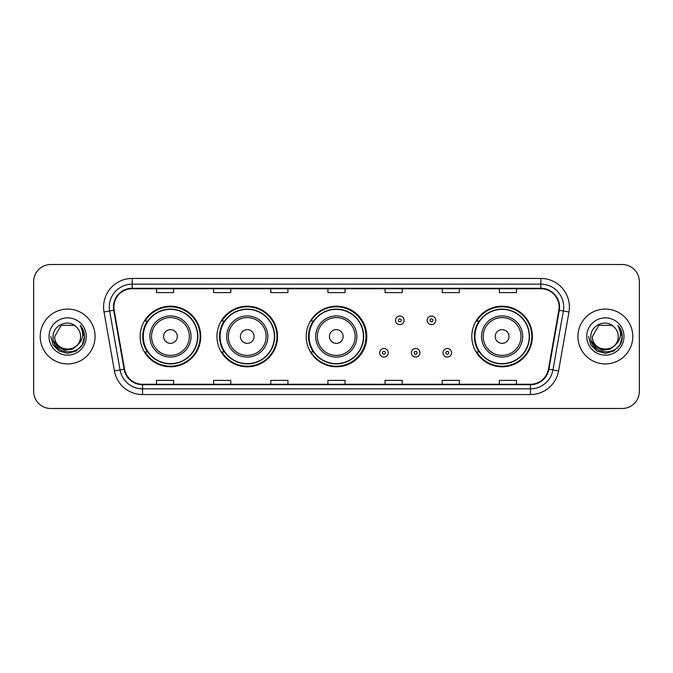 <?xml version="1.0" encoding="UTF-8"?>
<svg xmlns="http://www.w3.org/2000/svg" width="673" height="673" viewBox="0 0 673 673"><rect width="100%" height="100%" fill="white"/><g stroke="black" fill="none" stroke-linecap="round" stroke-linejoin="round"><path stroke-width="1.01" d="M471.815 336.5A30.285 30.285 0 0 0 502.1 366.785A30.285 30.285 0 0 0 532.385 336.5A30.285 30.285 0 0 0 502.1 306.215A30.285 30.285 0 0 0 471.815 336.5M306.215 336.5A30.285 30.285 0 0 0 336.5 366.785A30.285 30.285 0 0 0 366.785 336.5A30.285 30.285 0 0 0 336.5 306.215A30.285 30.285 0 0 0 306.215 336.5M216.958 336.5A30.285 30.285 0 0 0 247.243 366.785A30.285 30.285 0 0 0 277.528 336.5A30.285 30.285 0 0 0 247.243 306.215A30.285 30.285 0 0 0 216.958 336.5M140.161 336.5A30.285 30.285 0 0 0 170.446 366.785A30.285 30.285 0 0 0 200.731 336.5A30.285 30.285 0 0 0 170.446 306.215A30.285 30.285 0 0 0 140.161 336.5M147.421 351.929A27.711 27.711 0 0 1 147.421 321.071M224.227 351.929A27.711 27.711 0 0 1 224.227 321.071M313.248 351.929A27.711 27.711 0 0 1 313.248 321.071M479.075 351.929A27.711 27.711 0 0 1 479.075 321.071M33.65 281.642L33.65 391.358A17.145 17.145 0 0 0 50.795 408.494L622.205 408.494A17.145 17.145 0 0 0 639.35 391.358L639.35 281.642A17.145 17.145 0 0 0 622.205 264.506L50.795 264.506A17.145 17.145 0 0 0 33.65 281.642L33.65 391.358M40.22 336.5A27.425 27.425 0 0 0 67.653 363.925A27.425 27.425 0 0 0 95.078 336.5A27.425 27.425 0 0 0 67.653 309.075A27.425 27.425 0 0 0 40.22 336.5A27.425 27.425 0 0 0 67.653 363.925A27.425 27.425 0 0 0 95.078 336.5A27.425 27.425 0 0 0 67.653 309.075A27.425 27.425 0 0 0 40.22 336.5M577.922 336.5A27.425 27.425 0 0 0 605.347 363.925A27.425 27.425 0 0 0 632.78 336.5A27.425 27.425 0 0 0 605.347 309.075A27.425 27.425 0 0 0 577.922 336.5A27.425 27.425 0 0 0 605.347 363.925A27.425 27.425 0 0 0 632.78 336.5A27.425 27.425 0 0 0 605.347 309.075A27.425 27.425 0 0 0 577.922 336.5M113.88 307.014A18.289 18.289 0 0 1 132.16 288.734L540.84 288.734A18.289 18.289 0 0 1 558.842 310.194L548.445 369.157A18.289 18.289 0 0 1 530.442 384.266L142.558 384.266A18.289 18.289 0 0 1 124.555 369.157L114.158 310.194A18.289 18.289 0 0 1 113.88 307.014M113.417 307.014A18.743 18.743 0 0 0 113.703 310.27L124.101 369.241A18.743 18.743 0 0 0 142.558 384.729L530.442 384.729A18.743 18.743 0 0 0 548.899 369.241L559.297 310.27A18.743 18.743 0 0 0 540.84 288.271L132.16 288.271A18.743 18.743 0 0 0 113.417 307.014M104.029 311.978A28.569 28.569 0 0 1 132.16 278.445L540.84 278.445A28.569 28.569 0 0 1 568.971 311.978L558.573 370.949A28.569 28.569 0 0 1 530.442 394.555L142.558 394.555A28.569 28.569 0 0 1 114.427 370.949L104.029 311.978L109.649 310.985A22.857 22.857 0 0 1 132.16 284.157L540.84 284.157A22.857 22.857 0 0 1 563.351 310.985L552.945 369.957A22.857 22.857 0 0 1 530.442 388.843L142.558 388.843A22.857 22.857 0 0 1 120.055 369.957L109.649 310.985A22.857 22.857 0 0 1 109.304 307.014M622.205 264.506L50.795 264.506M50.795 408.494L622.205 408.494M639.35 391.358L639.35 281.642M548.899 369.241L552.945 369.957L563.351 310.985L568.971 311.978M327.928 288.734L327.928 292.604L345.072 292.604L345.072 288.734M270.79 288.734L270.79 292.604L287.926 292.604L287.926 288.734M213.644 288.734L213.644 292.604L230.789 292.604L230.789 288.734M156.506 288.734L156.506 292.604L173.651 292.604L173.651 288.734M385.074 288.734L385.074 292.604L402.21 292.604L402.21 288.734M442.211 288.734L442.211 292.604L459.356 292.604L459.356 288.734M499.349 288.734L499.349 292.604L516.494 292.604L516.494 288.734M345.072 384.266L345.072 380.396L327.928 380.396L327.928 384.266M287.926 384.266L287.926 380.396L270.79 380.396L270.79 384.266M230.789 384.266L230.789 380.396L213.644 380.396L213.644 384.266M173.651 384.266L173.651 380.396L156.506 380.396L156.506 384.266M402.21 384.266L402.21 380.396L385.074 380.396L385.074 384.266M459.356 384.266L459.356 380.396L442.211 380.396L442.211 384.266M516.494 384.266L516.494 380.396L499.349 380.396L499.349 384.266M77.546 344.803C70.69 354.065 54.059 348.134 54.732 336.5C53.941 353.165 81.357 353.165 80.567 336.5C81.357 353.165 53.941 353.165 54.732 336.5L61.193 325.311L74.106 325.311L76.108 326.741C68.183 318.43 52.923 325.278 53.066 336.5C51.611 356.438 83.94 356.959 84.47 337.467L84.495 336.5C84.445 332.26 83.04 328.542 80.264 325.337C82.375 328.794 83.115 332.521 82.493 336.5C81.887 339.89 80.238 342.658 77.546 344.803A12.922 12.922 0 0 0 80.567 336.5C81.357 353.165 53.941 353.165 54.732 336.5L61.193 325.311M80.567 336.5A12.922 12.922 0 0 0 76.108 326.741M78.371 344.105L72.541 349.152L64.894 350.221L57.861 347.041L53.47 340.689M49.02 336.5A18.634 18.634 0 0 0 67.653 355.134A18.634 18.634 0 0 0 86.279 336.5A18.634 18.634 0 0 0 67.653 317.866A18.634 18.634 0 0 0 49.02 336.5M80.264 325.337L84.487 336.988L83.704 331.394L84.487 336.988L83.704 331.394L84.487 336.988L80.39 325.48L84.487 336.988L80.39 325.48L84.495 336.5L82.241 344.921L76.074 351.087L67.653 353.342L59.224 351.087L53.058 344.921L50.803 336.5M80.39 325.48L84.487 336.996M177.302 336.5A6.856 6.856 0 0 0 170.446 329.644A6.856 6.856 0 0 0 163.589 336.5A6.856 6.856 0 0 0 170.446 343.356A6.856 6.856 0 0 0 177.302 336.5M191.014 336.5A20.569 20.569 0 0 0 170.446 315.931A20.569 20.569 0 0 0 149.877 336.5A20.569 20.569 0 0 0 170.446 357.069A20.569 20.569 0 0 0 191.014 336.5A20.569 20.569 0 0 1 170.446 357.069A20.569 20.569 0 0 1 149.877 336.5M197.593 336.5A27.139 27.139 0 0 0 170.446 309.361A27.139 27.139 0 0 0 143.307 336.5A27.139 27.139 0 0 0 170.446 363.639A27.139 27.139 0 0 0 197.593 336.5M200.159 336.5A29.713 29.713 0 0 1 145.057 351.929L147.808 351.929A27.4 27.4 0 0 0 197.845 336.567A27.4 27.4 0 0 0 147.808 321.071L145.057 321.071A29.713 29.713 0 0 1 200.159 336.5M254.1 336.5A6.856 6.856 0 0 0 247.243 329.644A6.856 6.856 0 0 0 240.387 336.5A6.856 6.856 0 0 0 247.243 343.356A6.856 6.856 0 0 0 254.1 336.5M267.812 336.5A20.569 20.569 0 0 0 247.243 315.931A20.569 20.569 0 0 0 226.675 336.5A20.569 20.569 0 0 0 247.243 357.069A20.569 20.569 0 0 0 267.812 336.5A20.569 20.569 0 0 1 247.243 357.069A20.569 20.569 0 0 1 226.675 336.5M274.391 336.5A27.139 27.139 0 0 0 247.243 309.361A27.139 27.139 0 0 0 220.105 336.5A27.139 27.139 0 0 0 247.243 363.639A27.139 27.139 0 0 0 274.391 336.5M276.956 336.5A29.713 29.713 0 0 1 221.854 351.929L224.605 351.929A27.4 27.4 0 0 0 274.643 336.567A27.4 27.4 0 0 0 224.605 321.071L221.854 321.071A29.713 29.713 0 0 1 276.956 336.5M343.129 336.5A6.856 6.856 0 0 0 336.273 329.644A6.856 6.856 0 0 0 329.417 336.5A6.856 6.856 0 0 0 336.273 343.356A6.856 6.856 0 0 0 343.129 336.5M356.841 336.5A20.569 20.569 0 0 0 336.273 315.931A20.569 20.569 0 0 0 315.704 336.5A20.569 20.569 0 0 0 336.273 357.069A20.569 20.569 0 0 0 356.841 336.5A20.569 20.569 0 0 1 336.273 357.069A20.569 20.569 0 0 1 315.704 336.5M363.412 336.5A27.139 27.139 0 0 0 336.273 309.361A27.139 27.139 0 0 0 309.126 336.5A27.139 27.139 0 0 0 336.273 363.639A27.139 27.139 0 0 0 363.412 336.5M365.986 336.5A29.713 29.713 0 0 1 310.876 351.929L313.635 351.929A27.4 27.4 0 0 0 363.672 336.567A27.4 27.4 0 0 0 313.635 321.071L310.876 321.071A29.713 29.713 0 0 1 365.986 336.5M508.956 336.5A6.856 6.856 0 0 0 502.1 329.644A6.856 6.856 0 0 0 495.235 336.5A6.856 6.856 0 0 0 502.1 343.356A6.856 6.856 0 0 0 508.956 336.5M522.669 336.5A20.569 20.569 0 0 0 502.1 315.931A20.569 20.569 0 0 0 481.523 336.5A20.569 20.569 0 0 0 502.1 357.069A20.569 20.569 0 0 0 522.669 336.5A20.569 20.569 0 0 1 502.1 357.069A20.569 20.569 0 0 1 481.523 336.5M529.239 336.5A27.139 27.139 0 0 0 502.1 309.361A27.139 27.139 0 0 0 474.953 336.5A27.139 27.139 0 0 0 502.1 363.639A27.139 27.139 0 0 0 529.239 336.5M531.813 336.5A29.713 29.713 0 0 1 476.703 351.929L479.454 351.929A27.4 27.4 0 0 0 529.491 336.567A27.4 27.4 0 0 0 479.454 321.071L476.703 321.071A29.713 29.713 0 0 1 531.813 336.5M618.268 336.5C619.059 353.165 591.643 353.165 592.433 336.5L598.894 325.311L611.807 325.311L613.81 326.741C605.885 318.43 590.625 325.278 590.768 336.5C589.312 356.438 621.642 356.959 622.172 337.467L622.197 336.5C622.146 332.26 620.742 328.542 617.965 325.337C620.077 328.794 620.817 332.521 620.195 336.5C619.589 339.89 617.94 342.658 615.248 344.803A12.922 12.922 0 0 0 618.268 336.5C619.059 353.165 591.643 353.165 592.433 336.5L598.894 325.311L611.807 325.311L613.81 326.741A12.922 12.922 0 0 1 618.268 336.5C619.059 353.165 591.643 353.165 592.433 336.5C591.76 348.134 608.392 354.065 615.248 344.803M616.073 344.105L610.243 349.152L602.596 350.221L595.563 347.041L591.172 340.689M586.721 336.5A18.634 18.634 0 0 0 605.347 355.134A18.634 18.634 0 0 0 623.98 336.5A18.634 18.634 0 0 0 605.347 317.866A18.634 18.634 0 0 0 586.721 336.5M617.965 325.337L622.189 336.988L621.406 331.394L622.197 336.5M588.505 336.5L590.759 344.921L596.926 351.087L605.347 353.342L613.776 351.087L619.942 344.921L622.197 336.5L618.092 325.48L622.189 336.988L618.218 325.623M618.092 325.48L622.189 336.996M404.094 320.331A4.282 4.282 0 0 1 399.812 324.613A4.282 4.282 0 0 1 395.531 320.331A4.282 4.282 0 0 1 399.812 316.041A4.282 4.282 0 0 1 404.094 320.331A4.282 4.282 0 0 0 399.812 316.041A4.282 4.282 0 0 0 395.531 320.331M435.751 320.331A4.282 4.282 0 0 1 431.469 324.613A4.282 4.282 0 0 1 427.187 320.331A4.282 4.282 0 0 1 431.469 316.041A4.282 4.282 0 0 1 435.751 320.331A4.282 4.282 0 0 0 431.469 316.041A4.282 4.282 0 0 0 427.187 320.331M379.698 352.787A4.282 4.282 0 0 1 383.989 348.496A4.282 4.282 0 0 1 388.271 352.787A4.282 4.282 0 0 1 383.989 357.069A4.282 4.282 0 0 1 379.698 352.787A4.282 4.282 0 0 0 383.989 357.069A4.282 4.282 0 0 0 388.271 352.787M411.354 352.787A4.282 4.282 0 0 1 415.645 348.496A4.282 4.282 0 0 1 419.927 352.787A4.282 4.282 0 0 1 415.645 357.069A4.282 4.282 0 0 1 411.354 352.787A4.282 4.282 0 0 0 415.645 357.069A4.282 4.282 0 0 0 419.927 352.787M443.011 352.787A4.282 4.282 0 0 1 447.301 348.496A4.282 4.282 0 0 1 451.583 352.787A4.282 4.282 0 0 1 447.301 357.069A4.282 4.282 0 0 1 443.011 352.787A4.282 4.282 0 0 0 447.301 357.069A4.282 4.282 0 0 0 451.583 352.787M540.84 278.445L540.84 288.271M109.649 310.985L113.703 310.27M142.558 394.555L142.558 384.729M530.442 384.729L530.442 394.555M114.427 370.949L124.101 369.241M559.297 310.27L563.351 310.985M132.16 278.445L132.16 288.271M552.945 369.957L558.573 370.949M189.34 336.5A18.894 18.894 0 0 0 170.446 317.606A18.894 18.894 0 0 0 151.551 336.5A18.894 18.894 0 0 0 170.446 355.394A18.894 18.894 0 0 0 189.34 336.5M266.146 336.5A18.894 18.894 0 0 0 247.243 317.606A18.894 18.894 0 0 0 228.349 336.5A18.894 18.894 0 0 0 247.243 355.394A18.894 18.894 0 0 0 266.146 336.5M355.167 336.5A18.894 18.894 0 0 0 336.273 317.606A18.894 18.894 0 0 0 317.37 336.5A18.894 18.894 0 0 0 336.273 355.394A18.894 18.894 0 0 0 355.167 336.5M520.995 336.5A18.894 18.894 0 0 0 502.1 317.606A18.894 18.894 0 0 0 483.197 336.5A18.894 18.894 0 0 0 502.1 355.394A18.894 18.894 0 0 0 520.995 336.5M398.382 320.331A1.43 1.43 0 0 0 399.812 321.761A1.43 1.43 0 0 0 401.243 320.331A1.43 1.43 0 0 0 399.812 318.901A1.43 1.43 0 0 0 398.382 320.331M430.039 320.331A1.43 1.43 0 0 0 431.469 321.761A1.43 1.43 0 0 0 432.899 320.331A1.43 1.43 0 0 0 431.469 318.901A1.43 1.43 0 0 0 430.039 320.331M385.41 352.787A1.43 1.43 0 0 0 383.989 351.356A1.43 1.43 0 0 0 382.558 352.787A1.43 1.43 0 0 0 383.989 354.217A1.43 1.43 0 0 0 385.41 352.787M417.067 352.787A1.43 1.43 0 0 0 415.645 351.356A1.43 1.43 0 0 0 414.215 352.787A1.43 1.43 0 0 0 415.645 354.217A1.43 1.43 0 0 0 417.067 352.787M448.723 352.787A1.43 1.43 0 0 0 447.301 351.356A1.43 1.43 0 0 0 445.871 352.787A1.43 1.43 0 0 0 447.301 354.217A1.43 1.43 0 0 0 448.723 352.787"/></g></svg>

